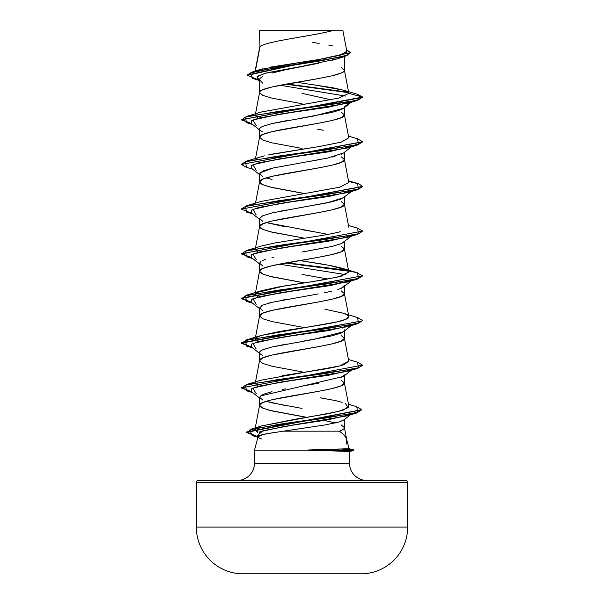<?xml version="1.0" encoding="UTF-8"?>
<svg xmlns="http://www.w3.org/2000/svg" width="604" height="604" viewBox="0 0 604 604"><rect width="100%" height="100%" fill="white"/><g stroke="black" fill="none" stroke-linecap="round" stroke-linejoin="round"><path stroke-width="0.91" d="M241.079 573.8L362.921 573.8A46.757 46.757 0 0 0 407.647 527.081L196.353 527.081A46.757 46.757 0 0 0 241.079 573.8L362.921 573.8M196.353 527.081L196.353 482.309A1.82 1.82 0 0 1 198.172 480.49L405.828 480.49A1.82 1.82 0 0 1 407.647 482.309L196.353 482.309L196.353 527.081L407.647 527.081L407.647 482.309A1.82 1.82 0 0 0 405.828 480.49L198.172 480.49A1.82 1.82 0 0 0 196.353 482.309L407.647 482.309L407.647 527.081M366.839 480.49A17.32 17.32 0 0 1 349.52 463.17L349.52 451.535L308.025 449.995L349.135 448.719L346.704 439.674C346.356 437.409 343.925 434.57 339.425 431.18L283.314 431.18L265.239 433.997C260.271 435.114 257.885 436.043 258.074 436.767L254.48 450.176L308.531 450.176L254.48 450.176L254.48 463.17A17.32 17.32 0 0 1 237.161 480.49A17.32 17.32 0 0 0 254.48 463.17L349.52 463.17A17.32 17.32 0 0 0 366.839 480.49M346.447 443.993L346.704 439.674C345.873 436.843 343.45 434.012 339.425 431.18C343.004 429.821 344.673 428.659 344.431 427.685L341.2 424.891M259.901 46.991L259.569 30.434L259.901 46.991L255.386 70.985L259.901 46.991C263.435 41.397 315.228 35.795 334.11 30.2C315.228 35.795 263.435 41.397 259.901 46.991L259.569 47.89L259.901 46.991M318.278 63.329L285.752 69.709L271.989 73.084M261.411 77.289L262.793 76.459C260.513 77.742 259.433 78.86 259.569 79.834L259.569 92.457L259.569 79.834L262.793 83.201M302 103.737L271.996 98.158L262.8 95.364L259.569 92.571C259.418 91.778 260.498 90.849 262.8 89.777L271.996 86.984L318.24 78.603L332.004 75.81L341.2 73.024C343.502 71.951 344.582 71.015 344.431 70.23L344.431 56.587L344.431 70.23L341.2 67.437M337.681 58.716L332.019 60.34M343.563 108.267L341.184 109.626L331.981 112.412L302 117.991M287.028 120.558L271.989 123.578L262.793 126.372C260.513 127.429 259.441 128.358 259.569 129.165L259.569 137.138L259.569 129.165C259.441 129.973 260.513 130.902 262.793 131.951M302 148.425L271.996 142.838L262.8 140.045L259.569 137.251L262.8 134.458L271.996 131.664L318.24 123.292L332.004 120.498L341.2 117.705L344.431 114.911L344.431 107.58L344.431 114.911L341.2 112.118M341.766 154.035L341.207 154.292M335.016 156.33L332.011 157.085M318.233 159.879L301.977 162.68M271.989 168.259L262.793 171.053L259.569 173.846L259.569 181.819L259.569 173.846L262.8 176.64M302 193.106L271.996 187.519L262.8 184.726L259.569 181.932L262.8 179.139L271.996 176.345L318.24 167.972L332.004 165.179L341.2 162.385L344.431 159.592L344.431 152.268L344.431 159.592L341.2 156.798M343.54 197.651L341.2 198.98L331.989 201.774L272.011 212.94L262.8 215.734L259.569 218.527L259.569 226.613L262.8 223.827L271.996 221.034L318.24 212.653L332.004 209.86L341.2 207.066L344.431 204.273L344.431 196.949L344.431 204.273L341.2 201.479M343.51 242.355L341.2 243.661L332.011 246.455L302.023 252.034M273.891 257.191L271.989 257.629M265.586 259.373L262.793 260.415M260.913 261.411L259.569 263.208L259.569 271.188L259.569 263.208L262.793 266.002M302 282.468L271.996 276.881L262.8 274.088L259.569 271.302L262.8 268.508L271.996 265.715L318.24 257.334L332.004 254.541L341.2 251.747L344.431 248.961L344.431 241.63L344.431 248.961L341.2 246.168M344.431 285.549L341.2 288.342M318.217 293.929L271.989 302.31L262.8 305.103L259.569 307.897L259.569 315.869L259.569 307.897L262.8 310.69M302 327.149L271.996 321.57L262.8 318.776L259.569 315.983L262.8 313.189L271.996 310.396L318.24 302.015L332.004 299.222L341.2 296.436L344.431 293.642L344.431 286.311L344.431 293.642L341.2 290.849M343.563 331.679L341.2 333.031L331.996 335.824L302.015 341.403M286.87 344.001L272.011 346.983L262.8 349.784C260.52 350.833 259.441 351.77 259.569 352.577L259.569 360.55L259.569 352.577C259.441 353.385 260.52 354.314 262.8 355.363M302 371.837L271.996 366.251L262.8 363.457L259.569 360.663L262.8 357.87L271.996 355.077L318.24 346.704L332.004 343.91L341.2 341.117L344.431 338.323L344.431 330.992L344.431 338.323L341.2 335.53M344.431 374.918L341.207 377.704M318.255 383.291L302.008 386.084M285.752 388.878L282.174 389.542M271.989 391.671L262.793 394.465L259.569 397.258L259.569 405.344L262.8 402.551L271.996 399.757L318.24 391.384L332.004 388.591L341.2 385.797L344.431 383.004L344.431 375.68L344.431 383.004L341.2 380.21M318.24 61.85L317.447 61.706M316.307 61.502L311.445 60.649L316.307 61.502M301.985 93.326L330.932 99.773M266.251 177.893L272.004 179.433M348.802 227.187L344.431 204.273C347.058 211.725 256.942 219.169 259.569 226.613L260.211 227.859L262.128 229.097L269.497 231.581L304.416 238.195L271.996 232.2L262.8 229.407L259.569 226.613L259.569 218.527L262.8 221.321M327.957 234.382L266.251 222.574L285.752 226.908M301.977 229.694L318.217 232.487M302.008 274.382L327.964 279.063M339.705 282.166L340.407 282.43M342.392 328.025L341.2 327.443M344.363 329.837L344.431 330.237M324.756 331.173L318.633 330.018L324.756 331.173M302 416.518L271.996 410.931L262.8 408.138L259.569 405.344L259.569 397.258L262.793 400.044M301.962 408.425L271.974 402.838L266.251 401.305L285.73 405.631M344.431 419.478L344.431 427.685L344.431 419.478M335.363 422.951L324.272 420.444M306.998 417.356L269.497 410.312L262.128 407.828L260.211 406.59L259.569 405.344C256.942 397.9 347.058 390.456 344.431 383.004L348.848 406.152L343.366 410.048L329.037 413.544L294.669 419.327L261.139 426.046M257.425 70.54L260.196 69.543M260.415 69.475L262.755 68.818M270.683 67.067L320.769 59.184L340.173 55.236L346.832 51.295L342.823 30.2L259.856 30.2M265.141 30.2L334.631 30.2M343.827 419.946L339.093 421.992L324.469 425.042L283.314 431.18L339.425 431.18C342.732 430.01 344.408 428.848 344.431 427.685L346.824 440.195M258.776 80.309L252.653 78.445L250.426 72.941L276.926 67.437L344.907 56.436L337.228 58.86L302 66.334L264.929 73.378L256.874 76.897L259.569 80.415M280.052 85.262L345.465 96.051L280.052 85.262M348.576 92.661L285.775 84.19L348.576 92.661M344.907 56.436L350.516 52.827M259.569 31.03L259.569 30.434L259.569 31.03M350.531 52.639L346.53 49.717L347.376 55.198L321.766 60.679L253.151 71.642L247.413 74.949L350.531 52.639L247.413 75.319L258.157 79.819M252.034 124.031L241.389 119.751L362.619 97.41L357.349 94.254M348.138 92.208L286.976 83.971L348.138 92.208M253.151 71.642L260.483 69.452L304.635 61.668M309.21 60.989L319.675 59.358M324.68 58.52L344.272 53.801M345.677 53.046L346.847 51.438M333.197 46.017L328.803 45.134M319.131 43.42L312.766 42.386M343.495 90.162L357.372 94.262L362.619 97.04L348.818 93.341L343.495 90.162L310.577 84.235M296.715 82.287L332.744 87.716L344.356 90.434L348.802 93.152L344.431 70.23C347.058 77.674 256.942 85.119 259.569 92.571M267.844 155.009L319.848 146.417L341.283 142.114L348.802 137.818L344.431 114.911C347.058 122.355 256.942 129.807 259.569 137.251M348.802 182.499L344.431 159.592C347.058 167.044 256.942 174.488 259.569 181.932L260.211 183.178L262.128 184.416L269.497 186.9L304.416 193.507M255.394 248.493L259.569 226.613M348.818 272.019L338.889 276.791L312.985 281.555L277.863 287.096L261.268 290.743L256.647 292.623L283.57 286.115L322.846 279.962L341.305 276.156L348.802 271.868L344.431 248.961C347.058 256.406 256.942 263.85 259.569 271.302L260.211 272.54L262.128 273.778L269.497 276.262L304.416 282.876M261.147 335.462L337.719 321.751L346.1 319.191L348.802 316.549L344.431 293.642C347.058 301.086 256.942 308.531 259.569 315.983M260.958 380.203L339.599 365.971L348.802 361.23L344.431 338.323C347.058 345.767 256.942 353.219 259.569 360.663M255.281 427.843L259.569 405.344M257.81 432.6L254.918 429.731L257.417 427.489L257.81 432.607M342.166 402.317L335.771 400.679M258.187 386.341L255.198 383.57L255.545 382.883L258.187 386.341M258.18 341.66L255.198 338.889L255.545 338.202L255.311 339.637M348.802 316.549L347.006 314.767C350.35 316.617 349.044 318.459 343.095 320.309C338.972 321.721 329.776 323.57 315.514 325.843L280.165 331.377L261.26 335.431L256.021 337.742M258.187 296.979L255.198 294.208M348.802 271.868L347.662 270.486L330.26 265.511L299.576 260.535L321.69 263.986M255.545 248.84L258.187 252.291L255.198 249.528L255.318 248.878M256.021 159.011L257.13 158.308M261.094 156.753L261.638 156.587M264.303 155.847L246.477 161.125L326.319 149.958L358.459 144.371L357.515 138.784L348.478 136.104M255.198 115.492L258.187 118.248L255.198 115.477L255.515 114.828M261.079 112.072L339.033 98.022L348.818 93.341L339.086 98.014L261.26 112.019L246.485 116.444L349.052 101.887L359.123 99.464L362.619 97.04L241.389 119.751M349.135 448.719L353.884 449.995L308.025 449.995L353.884 449.995L344.129 448.893L353.884 450.365L308.531 450.365L353.884 450.365L349.52 451.535L349.52 463.17L254.48 463.17L254.48 450.176L258.074 436.767C257.727 437.387 258.897 438.111 261.585 438.934M330.426 449.323L336.202 449.995L330.418 449.323M258.006 437.009L259.826 431.739L284.363 426.469L346.666 415.937L356.458 413.045L278.973 424.318L249.754 429.95L252.215 435.59L257.591 436.926L246.613 432.351L361.728 409.837L356.458 413.045M256.202 393.665L252.925 388.078L278.391 382.498L347.791 371.324L357.523 368.44L277.674 379.614L245.541 385.193L246.485 390.78L252.034 392.124L241.389 387.851L362.611 365.133L241.389 387.851M256.202 348.984L252.933 343.397L278.414 337.81L347.806 326.636L351.694 325.156L328.516 330.584L290.622 336.013L259.041 341.441L251.536 344.152L251.294 346.87L259.569 353.34M256.194 304.295L252.933 298.716L278.406 293.129L347.798 281.962L352.623 279.909L331.105 285.481L292.646 291.045L259.629 296.609L251.649 299.395L251.287 302.181L259.569 308.652M345.813 274.639L279.244 264.152L345.813 274.639M256.202 259.622L252.925 254.035L278.399 248.448L347.806 237.274L357.53 234.39L277.697 245.564L245.549 251.151L246.477 256.73L252.034 258.074L241.389 253.801L362.611 231.083L241.389 253.801M256.187 214.933L252.933 209.346L278.421 203.759L347.806 192.593L357.523 189.709L277.689 200.883L245.549 206.462L246.47 212.049L252.646 213.869M256.202 170.252L252.925 164.666L278.391 159.086L347.798 147.912L351.694 146.425L328.523 151.853L290.637 157.282L259.056 162.71L251.543 165.421L251.287 168.131L259.569 174.609M256.194 125.572L252.933 119.985L278.421 114.398L347.813 103.224L351.694 101.744L328.516 107.172L290.622 112.601L259.041 118.029L251.543 120.74L251.294 123.458L259.569 129.928M348.818 93.341L362.619 97.04L357.53 100.34L277.704 111.513L245.556 117.1L246.47 122.68L252.638 124.507M246.507 167.376L241.389 164.439L362.589 141.902L357.523 145.028L277.681 156.202L245.541 161.781L246.485 167.368L252.638 169.188M252.034 213.393L241.381 209.112L362.596 186.591L357.523 189.709M362.596 231.264L357.53 234.39M285.367 262.989L348.448 271.181L285.367 262.989M362.589 275.952L357.515 279.078L277.674 290.245L245.541 295.832L246.477 301.419L252.034 302.763L241.389 298.482L362.611 275.771L241.389 298.112L251.377 302.249L241.6 298.716L246.47 295.175L326.296 284.008L358.444 278.421L357.53 272.834L342.725 268.402L347.662 270.486M362.596 320.633L357.53 323.752L277.704 334.926L245.556 340.513L246.47 346.1L252.034 347.443L241.389 343.163L362.619 320.822L241.389 342.785L251.377 346.93L241.608 343.389L246.485 339.856L326.319 328.682L358.459 323.102L357.53 317.515L342.74 313.091L347.006 314.767M362.589 365.314L357.523 368.44M341.653 448.968L350.486 449.995L341.653 448.968M241.404 119.562L251.377 123.518L241.608 119.985L246.485 116.444M357.493 138.777L362.611 141.721L241.389 164.439M348.606 181.472L359.01 183.941L362.611 186.402L241.381 209.112M357.493 228.138L362.611 231.083M241.411 253.612L251.377 257.568L241.608 254.027L246.485 250.486L326.326 239.32L358.459 233.733L357.515 228.146L348.478 225.466M347.979 270.72L286.598 262.77L339.025 269.271L356.398 272.517L362.611 275.771M357.508 317.508L362.619 320.445M357.5 362.189L362.611 365.133M241.411 387.662L251.377 391.611L241.6 388.078L246.47 384.537L326.311 373.37L358.451 367.783L357.523 362.196L348.478 359.516M356.738 406.726L361.751 409.655L246.613 431.973L256.927 436.405L246.855 432.638L251.868 428.87L327.194 417.802L357.772 412.268L356.76 406.734L348.485 404.257M317.704 129.286L323.374 130.222M310.433 147.905L271.506 154.239M348.795 182.461L339.81 187.195L261.26 201.381L246.47 205.813L326.296 194.639L358.444 189.052L357.53 183.473L348.478 180.785M340.339 231.732C333.65 233.446 323.684 235.288 310.441 237.274L275.651 242.808L261.275 246.062L246.485 250.486M331.385 265.722L342.725 268.402M256.647 292.623L256.021 293.061M255.552 293.521L255.266 294.843M324.997 309.233L342.74 313.091M348.787 361.147L344.288 364.589C338.663 366.432 329.905 368.281 318.014 370.124L282.521 375.658M320.294 397.802L335.288 400.573M338.323 401.26L339.712 401.607M345.299 403.434L348.198 407.647L338.519 411.46L261.524 425.926L251.868 428.87M241.404 208.931L246.47 205.813M241.411 164.25L246.477 161.125M259.569 129.165L260.007 128.139M262.725 126.402L265.111 125.489M271.785 123.631L313.793 115.991L343.45 108.35L351.354 102.167M344.431 106.825L349.958 102.582L344.431 106.825M351.694 191.113L328.516 196.534L290.63 201.963L259.056 207.391L251.543 210.101L251.294 212.819L259.569 219.29M351.702 235.794L328.516 241.222L290.622 246.643L259.041 252.072L251.536 254.79L251.294 257.5L259.569 263.971M351.694 369.837L328.523 375.265L290.637 380.694L259.056 386.122L251.543 388.833L251.287 391.543L259.569 398.021M350.637 414.45L327.753 419.878L291.815 425.307L262.966 430.743L256.617 436.171L258.52 437.651M258.074 436.767L262.778 434.563L274.722 432.358M283.314 431.18L304.371 428.085M339.607 421.834L343.721 420.029L350.984 414.374M260.543 398.783L259.569 397.258M260.173 396.058L343.457 376.443L351.966 369.784M259.569 352.577L260.181 351.369M262.755 349.807L265.33 348.825M271.921 347.006L313.876 339.388L343.45 331.762L351.966 325.103M260.973 306.062L262.823 305.088M267.61 303.442L271.974 302.31M280.037 300.588L285.722 299.524M324.129 292.819L331.906 291.158M337.81 289.58L340.966 288.448M342.559 287.67L351.966 280.415M341.419 243.563L351.966 235.734M262.438 215.9L263.442 215.462M269.686 213.514L273.091 212.691M281.411 210.962L286.621 209.996M298.119 208.01L327.074 202.861L343.457 197.712L351.966 191.053M340.407 193.069L339.705 192.797M259.894 172.963L273.197 167.98L327.851 158.014L343.457 153.031L351.362 146.847M299.939 30.2L308.38 30.2M342.793 30.2L259.569 30.434M265.737 30.2L294.344 30.2M338.263 30.2L339.161 30.2M309.656 30.2L302 30.2M323.246 449.542L308.025 449.995L323.744 450.78M259.569 80.936L257.38 79.207L257.976 75.983L267.262 72.767L302 66.334L287.919 69.241M260.03 78.558L259.569 79.834M263.223 30.2L334.11 30.2M259.592 47.663L255.152 71.053M259.592 92.344L255.522 113.763M259.592 137.025L255.522 158.444M259.592 181.706L255.522 203.125M259.592 271.075L255.522 292.495M259.592 315.756L255.522 337.175M259.592 360.437L255.522 381.856M257.931 437.288L252.215 435.59M252.638 392.6L246.485 390.78M252.638 347.919L246.47 346.1M347.806 326.636L357.53 323.752M252.646 303.238L246.477 301.419M347.798 281.962L357.515 279.078M252.638 258.55L246.477 256.73M347.798 147.912L357.523 145.028M347.813 103.224L357.53 100.34M362.611 186.402L362.611 186.779M241.389 342.785L241.389 343.163M246.613 431.973L246.613 432.351M261.268 290.743L246.47 295.175M261.26 335.431L246.485 339.856M261.275 380.105L246.47 384.537"/></g></svg>
